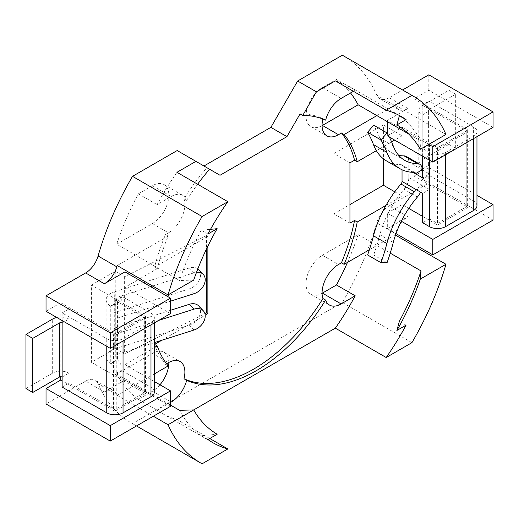 <?xml version="1.0" encoding="UTF-8"?>
<svg xmlns="http://www.w3.org/2000/svg" width="519" height="519" viewBox="0 0 519 519"><rect width="100%" height="100%" fill="white"/><g stroke="black" fill="none" stroke-linecap="round" stroke-linejoin="round"><path stroke-width="0.39" stroke-dasharray="2.6 1.95" d="M335.339 80.873A188.332 108.731 -60 0 1 350.319 87.127A188.332 108.731 -60 0 1 355.217 90.261L353.407 91.305M300.06 113.908A147.636 85.239 -60 0 1 322.954 118.598L325.634 120.142M139.948 278.684L157.263 268.686A147.636 85.239 -60 0 1 168.188 236.106L117.19 265.546M124.988 271.865L124.988 287.318L138.378 279.592M176.973 172.308A188.332 108.731 120 0 0 157.095 204.648L171.166 196.519A23.186 13.384 -60 0 1 182.759 195.371A23.186 13.384 -60 0 1 186.678 200.366A147.636 85.239 -60 0 1 197.609 184.226M349.949 162.849L333.886 153.579L333.886 213.847L349.949 223.118M428.804 74.82L428.804 90.274L493.05 127.363M389.302 137.01L387.317 135.868L402.147 127.304L402.147 135.803L394.68 140.117M376.878 115.62L395.115 105.091A211.992 122.393 -60 0 1 395.484 105.941A18.931 10.925 -60 0 0 398.462 109.451A18.931 10.925 -60 0 0 407.928 108.51L387.317 120.408L428.804 144.366M387.317 120.408L387.317 121.647M387.317 133.364L387.317 135.868M407.928 108.51L389.185 97.695L402.562 89.969M399.383 115.763A188.332 108.731 -60 0 1 421.045 141.116L420.312 149.271M389.185 97.695A18.931 10.925 -60 0 1 379.726 98.629A18.931 10.925 -60 0 1 376.749 95.12L395.484 105.941M343.409 55.818A211.992 122.393 -60 0 1 376.749 95.12M395.115 105.091L445.977 134.453M408.583 133.921L421.045 141.116M322.072 125.617A23.186 13.384 -60 0 1 310.81 126.584A23.186 13.384 -60 0 1 307.254 108.004A23.186 13.384 -60 0 1 322.403 87.568L336.474 79.446L355.217 90.261M322.954 118.598A23.186 13.384 120 0 0 322.857 118.987M336.474 79.446A188.332 108.731 -60 0 1 350.539 92.959M376.379 150.679L391.605 141.888M333.886 213.847L349.949 204.577M333.886 153.579L383.411 124.988L383.411 158.808M177.187 150.542L220.017 175.273M402.147 127.304L437.504 147.72L468.132 130.035L414.032 98.805L428.804 90.274M414.032 98.805L414.032 176.077L428.804 167.546L476.961 195.352M401.336 221.23L387.317 213.14L387.317 228.594L407.928 216.695L389.185 205.874L428.804 182.999L428.804 167.546M389.185 205.874A18.931 10.925 120 0 0 376.749 222.813L395.484 233.628A18.931 10.925 120 0 1 407.928 216.695M411.924 342.657L342.326 302.48A211.992 122.393 120 0 0 376.749 222.813M342.326 302.48L132.507 423.614A211.992 122.393 -60 0 1 131.424 422.998A211.992 122.393 -60 0 1 98.085 383.697L116.82 394.511A18.931 10.925 -60 0 0 113.849 391.008L95.107 380.187A18.931 10.925 -60 0 1 98.085 383.697M154.351 381.543L124.988 364.591L124.988 380.044L104.384 391.942L85.648 381.121A18.931 10.925 -60 0 1 95.107 380.187M85.648 381.121L46.029 403.996M91.422 285.061L115.25 271.307L115.25 348.58L91.422 362.333L91.422 285.061L145.521 316.292L114.9 333.976L60.801 302.739L60.801 376.723M60.801 302.739L46.029 311.27M116.691 244.202L152.43 223.566A23.186 13.384 120 0 0 167.579 203.137A23.186 13.384 120 0 0 164.023 184.556A23.186 13.384 120 0 0 152.43 185.705L138.359 193.827A188.332 108.731 120 0 0 116.691 244.202L179.593 280.519L193.71 280.098M347.49 262.4A188.332 108.731 120 0 0 358.142 234.62L322.403 255.251A23.186 13.384 120 0 0 307.254 275.686A23.186 13.384 120 0 0 310.81 294.26A23.186 13.384 120 0 0 322.072 293.3M159.962 384.78A23.186 13.384 -60 0 1 152.43 391.248L138.359 399.371A188.332 108.731 -60 0 1 116.691 374.017L152.43 353.387A23.186 13.384 -60 0 1 164.023 352.239A23.186 13.384 -60 0 1 168.818 362.47M383.411 124.988L402.147 135.803M394.771 191.816L402.147 196.078L402.147 204.577L408.777 208.404M422.68 216.429L437.504 224.993L468.132 207.315L414.032 176.077M437.504 147.72L437.504 224.993M468.132 130.035L468.132 207.315M170.498 313.586L124.988 287.318M207.957 234.011L201.262 230.144L210.519 229.327M201.262 230.144A188.332 108.731 120 0 0 179.593 280.519M115.25 271.307L124.618 276.718L206.523 235.607L207.866 236.379L154.591 267.136A147.636 85.239 -60 0 1 165.509 234.562L168.487 232.843A23.186 13.384 120 0 0 183.998 198.822A147.636 85.239 -60 0 1 206.893 167.695L209.572 169.239L206.893 167.695M165.509 234.562L168.188 236.106M186.678 200.366L183.998 198.822M138.359 193.827L157.095 204.648M145.521 316.292L145.521 393.564L114.9 411.249L62.137 380.784M91.422 362.333L145.521 393.564M114.9 333.976L114.9 411.249M154.591 267.136L157.263 268.686M115.25 348.58L124.618 353.99L204.914 313.69M124.618 276.718L124.618 353.99M207.866 236.379L207.866 246.162M161.72 340.295L205.187 315.202M154.591 344.408A147.636 85.239 120 0 0 165.509 364.377L166.534 363.787M206.523 235.607L206.523 248.919M124.988 364.591L154.351 347.639M104.384 391.942A18.931 10.925 -60 0 1 113.849 391.008M154.351 373.914L117.19 395.368A211.992 122.393 -60 0 1 116.82 394.511M193.71 409.913L176.973 419.579A188.332 108.731 -60 0 1 161.986 413.325A188.332 108.731 -60 0 1 157.095 410.192L170.498 402.452M493.05 220.095L428.804 182.999M387.317 228.594L396.029 233.621M369.366 249.775L395.115 234.906A211.992 122.393 120 0 0 395.484 233.628M395.115 234.906L395.497 235.126M358.142 234.62L390.223 253.142M406.072 325.173L399.383 321.306M387.317 213.14L402.147 204.577M385.967 205.414L402.147 196.078M124.988 380.044L170.498 406.319M207.957 439.554L201.262 435.694L217.15 434.247M201.262 435.694A188.332 108.731 -60 0 1 179.593 410.334M132.507 423.614L202.105 463.798M117.19 395.368L153.332 416.225M116.691 374.017L170.498 405.079M165.509 364.377L168.188 365.927M138.359 399.371L157.095 410.192M209.76 438.51L176.973 419.579M422.219 169.804L408.836 162.077L408.836 177.53A12.3 7.104 -60 0 1 404.041 189.279A69.209 39.957 120 0 0 379.889 234.744A175.746 101.465 -60 0 1 373.674 255.011L367.614 254.965M387.057 262.737L373.674 255.011M476.961 205.764A11.509 6.643 0 0 0 473.588 201.067L428.966 175.305L422.168 179.23L466.789 204.992A1.894 1.09 0 0 1 467.347 205.764A1.894 1.09 0 0 1 466.789 206.536L438.847 222.67A1.894 1.09 0 0 1 436.168 222.67L429.479 218.81L429.479 189.448L422.219 185.257A12.3 7.104 -60 0 1 420.552 192.14M408.836 177.53L422.219 185.257L415.421 189.182M402.037 169.765L402.037 166.002A2.686 1.551 120 0 0 401.485 164.77A2.686 1.551 120 0 0 400.992 164.646A78.823 45.51 -60 0 1 386.564 160.955M408.836 162.077A12.3 7.104 120 0 0 406.293 156.446M398.722 155.356A69.209 39.957 -60 0 1 391.378 152.625A69.209 39.957 -60 0 1 379.889 138.294A175.746 101.465 120 0 0 373.674 125.196M422.68 170.063L429.479 173.988L422.68 177.92M429.479 173.988L429.479 144.626L436.168 148.492A1.894 1.09 0 0 0 438.847 148.492L466.789 132.358A1.894 1.09 0 0 0 467.347 131.586A1.894 1.09 0 0 0 466.789 130.814L422.168 105.052L422.168 115.095L428.966 111.17L428.966 101.121L422.168 105.052M422.168 179.23L422.168 169.188A11.509 6.643 180 0 1 418.801 164.484A11.509 6.643 180 0 1 422.168 159.787L448.883 144.366L448.883 90.274L422.168 105.701A11.509 6.643 0 0 0 418.801 110.398A11.509 6.643 0 0 0 422.168 115.095L422.168 169.188L428.966 165.263A1.894 1.09 180 0 1 428.415 164.484A1.894 1.09 180 0 1 428.966 163.712L455.682 148.291L455.682 94.198L448.883 90.274M448.883 144.366L455.682 148.291M455.682 94.198L428.966 109.626A1.894 1.09 0 0 0 428.415 110.398A1.894 1.09 0 0 0 428.966 111.17L428.966 175.305M422.68 156.277L422.68 148.551L429.369 152.417A11.509 6.643 0 0 0 445.646 152.417L473.588 136.283A11.509 6.643 0 0 0 476.961 131.586A11.509 6.643 0 0 0 473.588 126.889L428.966 101.121M429.479 218.81L422.68 222.735M429.479 144.626L422.68 148.551M429.479 189.448L422.68 193.373M170.498 310.297L114.277 328.196L118.916 333.055L158.736 320.379M154.351 342.637L118.916 353.919A6.124 3.536 0 0 0 115.75 357.02A6.124 3.536 0 0 0 117.547 359.518L110.748 363.443L110.748 305.866L117.547 301.941L117.547 302.337L110.748 306.262A15.739 9.089 0 0 1 106.136 299.833A15.739 9.089 0 0 1 114.277 291.879L114.277 312.743L118.916 317.602L170.498 301.182M198.628 305.886A12.774 9.134 -43.7 0 1 200.574 311.153A12.774 9.134 -43.7 0 1 189.39 325.147L114.277 349.06A15.739 9.089 0 0 0 106.136 357.02A15.739 9.089 0 0 0 110.748 363.443L110.748 363.838L117.547 359.914A9.465 5.462 60 0 1 122.121 369.885L122.121 370.657L115.322 374.582L115.322 373.81A9.465 5.462 -120 0 0 110.748 363.838M154.351 392.02A11.509 6.643 0 0 0 150.984 387.323L122.121 370.657M62.137 387.09L68.936 383.165L113.564 408.927A1.894 1.09 0 0 0 116.237 408.927L144.185 392.792A1.894 1.09 0 0 0 144.736 392.02A1.894 1.09 0 0 0 144.185 391.248L115.322 374.582M150.607 286.65L118.916 296.738A6.124 3.536 0 0 0 115.75 299.833A6.124 3.536 0 0 0 117.547 302.337L117.547 359.914M118.916 353.919L118.916 296.738M117.547 301.941A9.465 5.462 -120 0 0 120.161 301.584A9.465 5.462 -120 0 0 122.121 297.251L122.121 296.479L115.322 300.404L115.322 301.176A9.465 5.462 60 0 1 113.363 305.509A9.465 5.462 60 0 1 110.748 305.866M62.137 320.573L62.137 312.912L106.765 338.673A11.509 6.643 0 0 0 123.035 338.673L150.984 322.539A11.509 6.643 0 0 0 154.351 317.842A11.509 6.643 0 0 0 150.984 313.139L122.121 296.479M68.936 383.165L68.936 373.122A11.509 6.643 0 0 0 52.666 373.122L25.95 388.543M56.811 317.498A11.509 6.643 180 0 1 68.936 319.029L68.936 308.987L113.564 334.749A1.894 1.09 0 0 0 116.237 334.749L144.185 318.614A1.894 1.09 0 0 0 144.736 317.842A1.894 1.09 0 0 0 144.185 317.064L115.322 300.404M114.277 349.06L114.277 312.743L189.39 288.83A12.774 9.134 136.3 0 0 200.574 274.836A12.774 9.134 136.3 0 0 198.628 269.569M197.843 268.874A12.774 9.134 136.3 0 0 189.39 267.966L194.035 272.825A12.774 9.134 -43.7 0 1 196.526 272.293M194.035 272.825L152.631 286.008M189.39 267.966L145.554 281.921M143.529 282.563L114.277 291.879M62.137 312.912L68.936 308.987M62.137 377.047L68.936 373.122L68.936 319.029L62.137 322.954M322.403 87.568L341.145 98.389M152.43 223.566L168.487 232.843M152.43 185.705L171.166 196.519M322.403 255.251L338.466 264.521M152.43 353.387L168.487 362.658M152.43 391.248L170.498 401.68M393.272 242.47L379.889 234.744M417.425 197.006L404.041 189.279M393.272 146.021L379.889 138.294M414.376 172.373L400.992 164.646M413.02 172.34L402.037 166.002M436.168 222.67L436.168 148.492M438.847 222.67L438.847 148.492M466.789 206.536L466.789 132.358M466.789 204.992L466.789 130.814M422.168 159.787L422.168 105.701M428.966 163.712L428.966 109.626M473.588 201.067L473.588 126.889M473.588 138.599L473.588 136.283M445.646 154.733L445.646 152.417M429.369 160.144L429.369 152.417M150.984 387.323L150.984 313.139M150.984 324.855L150.984 322.539M123.035 340.989L123.035 338.673M106.765 346.335L106.765 338.673M52.666 373.122L52.666 319.029M113.564 408.927L113.564 334.749M116.237 408.927L116.237 334.749M144.185 392.792L144.185 318.614M144.185 391.248L144.185 317.064M122.121 369.885L115.322 373.81M189.39 325.147L194.035 330.006M122.121 297.251L115.322 301.176M194.035 293.689L189.39 288.83M398.462 109.451L379.726 98.629M310.81 126.584L326.873 135.855M350.319 87.127L401.181 116.49M164.023 184.556L182.759 195.371M310.81 294.26L329.552 305.081M136.51 425.937L131.424 422.998M164.023 352.239L180.08 361.509M161.986 413.325L212.848 442.688M404.762 160.352L391.378 152.625M414.869 172.496L401.485 164.77M467.347 205.764L467.347 131.586M418.801 164.484L418.801 110.398M428.415 164.484L428.415 110.398M476.961 136.653L476.961 131.586M115.75 357.02L115.75 299.833M154.351 322.909L154.351 317.842M144.736 392.02L144.736 317.842M106.136 357.02L106.136 299.833M120.161 301.584L113.363 305.509"/><path stroke-width="0.78" d="M353.407 91.305L341.145 98.389A23.186 13.384 120 0 0 325.634 120.142A147.636 85.239 -60 0 0 302.739 115.452L316.382 91.818L335.339 80.873L386.194 110.236L411.924 95.386A211.992 122.393 -60 0 1 413.007 96.002A211.992 122.393 -60 0 1 445.977 134.453L420.312 149.271A178.867 103.268 -60 0 0 396.873 124.936L399.383 115.763L406.072 119.63L396.873 124.936M302.739 115.452L300.06 113.908L286.936 136.64L220.017 175.273L195.929 161.364L176.973 172.308L227.828 201.67A188.332 108.731 120 0 0 207.957 234.011L217.15 228.697A178.867 103.268 120 0 0 193.71 280.098L168.052 294.909A211.992 122.393 120 0 1 202.105 216.52L227.828 201.67M203.954 166.002L270.879 127.363L297.647 81.003L342.326 55.202L411.924 95.386M297.647 81.003L316.382 91.818M168.052 294.909L117.19 265.546A211.992 122.393 120 0 0 116.82 266.824A18.931 10.925 120 0 1 104.384 283.763L124.988 271.865L170.498 298.133L110.268 332.906L110.268 348.359L170.498 313.586L170.498 298.133M138.378 279.592L139.948 278.684M197.609 184.226A147.636 85.239 -60 0 1 209.572 169.239M322.857 118.987A23.186 13.384 120 0 0 326.873 135.855A23.186 13.384 120 0 0 338.466 134.706L341.444 132.987A147.636 85.239 -60 0 1 354.555 160.189L349.949 162.849L349.949 223.118L354.555 220.458L357.234 222.009L385.967 205.414M493.05 111.909L493.05 127.363L432.82 162.136L432.82 146.682L493.05 111.909L428.804 74.82L402.562 89.969M432.82 162.136L389.302 137.01M428.804 144.366L432.82 146.682M387.317 121.647L387.317 133.364M386.194 110.236A188.332 108.731 -60 0 1 401.181 116.49A188.332 108.731 -60 0 1 406.072 119.63M342.326 55.202A211.992 122.393 -60 0 1 343.409 55.818L413.007 96.002M341.444 132.987L344.123 134.531L376.878 115.62L408.583 133.921M350.539 92.959A188.332 108.731 -60 0 1 358.142 104.799L376.878 115.62M358.142 104.799L322.403 125.436A23.186 13.384 -60 0 1 322.072 125.617M344.123 134.531A147.636 85.239 -60 0 1 357.234 161.733L376.379 150.679M391.605 141.888L394.68 140.117M349.949 204.577L383.411 185.257L394.771 191.816M383.411 158.808L383.411 185.257M170.498 390.865L170.498 406.319L110.268 441.092L46.029 403.996L46.029 388.543L110.268 425.632L170.498 390.865L154.351 381.543M60.801 376.723L60.801 380.012L46.029 388.543M104.384 283.763L85.648 272.942L46.029 295.817L46.029 311.27L110.268 348.359M85.648 272.942A18.931 10.925 120 0 0 98.085 256.003L116.82 266.824M202.105 216.52L132.507 176.343A211.992 122.393 120 0 0 98.085 256.003M132.507 176.343L177.187 150.542L195.929 161.364M322.072 293.3A23.186 13.384 120 0 0 322.403 293.112L336.474 284.989A188.332 108.731 120 0 0 347.49 262.4M168.818 362.47A23.186 13.384 -60 0 1 159.962 384.78M408.777 208.404L422.68 216.429M110.268 332.906L46.029 295.817M210.519 229.327L217.15 228.697M62.137 380.784L60.801 380.012M354.555 160.189L357.234 161.733M207.866 246.162L207.866 313.651L205.187 315.202M154.351 347.639L157.263 345.959L154.591 344.408L161.72 340.295M166.534 363.787L168.487 362.658A23.186 13.384 -60 0 1 180.08 361.509A23.186 13.384 -60 0 1 183.998 378.766A147.636 85.239 120 0 0 322.954 298.542A23.186 13.384 -60 0 1 338.466 264.521L341.444 262.802A147.636 85.239 120 0 0 354.555 220.458M206.523 248.919L206.523 312.879L207.866 313.651M204.914 313.69L206.523 312.879M157.263 345.959A147.636 85.239 120 0 0 168.188 365.927L154.351 373.914M336.474 284.989L355.217 295.811A188.332 108.731 120 0 1 335.339 328.151L168.052 424.73A211.992 122.393 -60 0 0 201.015 463.182L136.51 425.937M355.217 295.811L341.145 303.933A23.186 13.384 -60 0 1 329.552 305.081A23.186 13.384 -60 0 1 325.634 300.086A147.636 85.239 120 0 1 186.678 380.31L183.998 378.766M170.498 402.452L171.166 402.069A23.186 13.384 120 0 0 186.678 380.31M476.961 195.352L493.05 204.635L432.82 239.408L401.336 221.23M396.029 233.621L432.82 254.861L493.05 220.095L493.05 204.635M432.82 239.408L432.82 254.861M396.873 330.48L399.383 321.306A188.332 108.731 120 0 0 421.045 270.937L420.312 279.086L445.977 264.268A211.992 122.393 120 0 1 411.924 342.657L386.194 357.513A188.332 108.731 120 0 0 406.072 325.173L396.873 330.48A178.867 103.268 120 0 0 420.312 279.086M395.497 235.126L445.977 264.268M390.223 253.142L421.045 270.937M341.444 262.802L344.123 264.346L369.366 249.775M322.954 298.542L325.634 300.086M335.339 328.151L386.194 357.513M344.123 264.346A147.636 85.239 120 0 0 357.234 222.009M110.268 441.092L110.268 425.632M201.015 463.182A211.992 122.393 -60 0 0 202.105 463.798L227.828 448.941A188.332 108.731 -60 0 1 212.848 442.688A188.332 108.731 -60 0 1 207.957 439.554L217.15 434.247A178.867 103.268 -60 0 1 193.71 409.913L179.593 410.334L170.498 405.079M153.332 416.225L168.052 424.73M227.828 448.941L209.76 438.51M270.879 127.363L286.936 136.64M476.961 136.653L476.961 205.764A11.509 6.643 0 0 1 473.588 210.461L445.646 226.595A11.509 6.643 0 0 1 429.369 226.595L422.68 222.735L422.68 193.373L415.421 189.182A2.686 1.551 -60 0 1 414.376 191.751A78.823 45.51 120 0 0 386.869 243.528A166.132 95.918 -60 0 1 380.998 262.692L387.057 262.737A175.746 101.465 -60 0 0 393.272 242.47A69.209 39.957 120 0 1 417.425 197.006A12.3 7.104 -60 0 0 420.552 192.14M415.421 189.182L402.037 181.455A2.686 1.551 -60 0 1 400.992 184.024A78.823 45.51 120 0 0 373.485 235.801A166.132 95.918 -60 0 1 367.614 254.965L380.998 262.692M402.037 181.455L402.037 169.765M419.676 164.173A12.3 7.104 120 0 0 417.425 163.595A69.209 39.957 -60 0 1 404.762 160.352A69.209 39.957 -60 0 1 393.272 146.021A175.746 101.465 120 0 0 387.057 132.922L380.998 139.974A166.132 95.918 120 0 1 386.869 152.352A78.823 45.51 -60 0 0 399.948 168.681A78.823 45.51 -60 0 0 414.376 172.373A2.686 1.551 120 0 1 414.869 172.496A2.686 1.551 120 0 1 415.421 173.729L422.219 169.804A12.3 7.104 120 0 0 419.676 164.173L406.293 156.446A12.3 7.104 120 0 0 404.041 155.869A69.209 39.957 -60 0 1 398.722 155.356M399.948 168.681L386.564 160.955A78.823 45.51 -60 0 1 373.485 144.626A166.132 95.918 120 0 0 367.614 132.248L373.674 125.196L387.057 132.922M380.998 139.974L367.614 132.248M422.219 169.804L422.68 170.063M413.02 172.34L422.68 177.92L422.68 156.277M154.351 342.637L194.035 330.006A12.774 9.134 136.3 0 0 205.219 316.013A12.774 9.134 136.3 0 0 203.273 310.751A12.774 9.134 136.3 0 0 194.035 309.142L189.39 304.283L170.498 310.297M158.736 320.379L194.035 309.142M189.39 304.283A12.774 9.134 -43.7 0 1 198.628 305.886L203.273 310.751M32.749 392.468L25.95 388.543L25.95 334.45L32.749 338.382L32.749 392.468L59.464 377.047A1.894 1.09 0 0 1 62.137 377.047L62.137 387.09L106.765 412.852A11.509 6.643 0 0 0 123.035 412.852L150.984 396.717A11.509 6.643 0 0 0 154.351 392.02L154.351 322.909M32.749 338.382L59.464 322.954A1.894 1.09 180 0 1 62.137 322.954L62.137 320.573M56.811 317.498A11.509 6.643 180 0 0 52.666 319.029L25.95 334.45M196.526 272.293A12.774 9.134 -43.7 0 1 203.273 274.434A12.774 9.134 -43.7 0 1 205.219 279.696A12.774 9.134 -43.7 0 1 194.035 293.689L170.498 301.182M152.631 286.008L150.607 286.65M145.554 281.921L143.529 282.563M203.273 274.434L198.628 269.569A12.774 9.134 136.3 0 0 197.843 268.874M322.403 125.436L338.466 134.706M322.403 293.112L341.145 303.933M170.498 401.68L171.166 402.069M414.376 191.751L400.992 184.024M386.869 243.528L373.485 235.801M417.425 163.595L404.041 155.869M386.869 152.352L373.485 144.626M473.588 210.461L473.588 138.599M445.646 226.595L445.646 154.733M429.369 226.595L429.369 160.144M150.984 396.717L150.984 324.855M123.035 412.852L123.035 340.989M106.765 412.852L106.765 346.335M62.137 377.047L62.137 322.954M59.464 377.047L59.464 322.954"/></g></svg>
